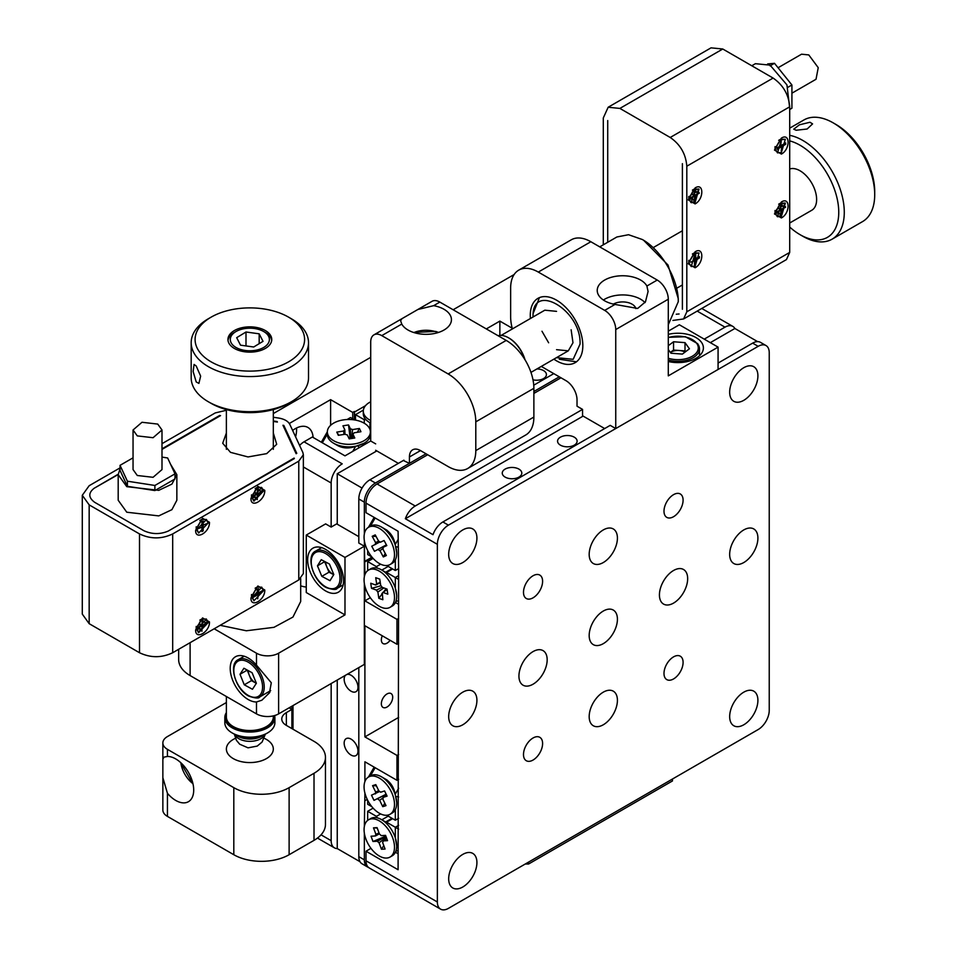 <?xml version="1.0" encoding="UTF-8"?>
<svg xmlns="http://www.w3.org/2000/svg" width="957" height="957" viewBox="0 0 957 957"><rect width="100%" height="100%" fill="white"/><g stroke="black" fill="none" stroke-linecap="round" stroke-linejoin="round"><path stroke-width="1.44" d="M313.13 437.469A25.42 14.678 120 0 0 307.915 427.456A25.42 14.678 120 0 0 295.211 428.712A25.42 14.678 120 0 0 292.615 430.423M295.605 436.859A25.42 14.678 120 0 0 296.538 428.006M514.136 274.539L453.128 309.757M370.706 357.344L273.319 413.568M291.885 706.23L291.885 728.588L291.885 709.424L289.122 707.821M352.726 418.819L352.726 412.431L354.389 411.474L354.389 419.776M354.389 411.474L354.939 419.991M354.939 411.785L365.478 405.708M486.312 328.921L499.865 321.097L499.865 335.417M499.865 321.097L512.198 328.215M330.608 425.339L330.608 399.655L289.301 423.496M330.608 399.655L352.726 412.431M673.549 494.649A13.506 7.8 120 0 0 664.72 506.552A13.506 7.8 120 0 0 666.79 517.378A13.506 7.8 120 0 0 673.549 516.708A13.506 7.8 120 0 0 682.365 504.806A13.506 7.8 120 0 0 680.295 493.979A13.506 7.8 120 0 0 673.549 494.649M533.049 575.755A13.506 7.8 120 0 0 524.221 587.67A13.506 7.8 120 0 0 526.29 598.496A13.506 7.8 120 0 0 533.049 597.826A13.506 7.8 120 0 0 541.877 585.923A13.506 7.8 120 0 0 539.808 575.097A13.506 7.8 120 0 0 533.049 575.755M533.049 737.991A13.506 7.8 120 0 0 524.221 749.893A13.506 7.8 120 0 0 526.29 760.719A13.506 7.8 120 0 0 533.049 760.049A13.506 7.8 120 0 0 541.877 748.147A13.506 7.8 120 0 0 539.808 737.321A13.506 7.8 120 0 0 533.049 737.991M673.549 656.873A13.506 7.8 120 0 0 664.72 668.787A13.506 7.8 120 0 0 666.79 679.614A13.506 7.8 120 0 0 673.549 678.944A13.506 7.8 120 0 0 682.365 667.029A13.506 7.8 120 0 0 680.295 656.203A13.506 7.8 120 0 0 673.549 656.873M603.293 611.045A19.965 11.532 120 0 0 590.254 628.641A19.965 11.532 120 0 0 593.316 644.647A19.965 11.532 120 0 0 603.293 643.654A19.965 11.532 120 0 0 616.344 626.057A19.965 11.532 120 0 0 613.281 610.052A19.965 11.532 120 0 0 603.293 611.045M743.792 529.927A19.965 11.532 120 0 0 730.741 547.524A19.965 11.532 120 0 0 733.804 563.529A19.965 11.532 120 0 0 743.792 562.537A19.965 11.532 120 0 0 756.831 544.94A19.965 11.532 120 0 0 753.769 528.946A19.965 11.532 120 0 0 743.792 529.927M673.549 570.492A19.965 11.532 120 0 0 660.497 588.088A19.965 11.532 120 0 0 663.56 604.082A19.965 11.532 120 0 0 673.549 603.101A19.965 11.532 120 0 0 686.588 585.505A19.965 11.532 120 0 0 683.525 569.499A19.965 11.532 120 0 0 673.549 570.492M533.049 651.597A19.965 11.532 120 0 0 520.01 669.194A19.965 11.532 120 0 0 523.06 685.2A19.965 11.532 120 0 0 533.049 684.207A19.965 11.532 120 0 0 546.1 666.61A19.965 11.532 120 0 0 543.038 650.616A19.965 11.532 120 0 0 533.049 651.597M462.805 692.162A19.965 11.532 120 0 0 449.754 709.759A19.965 11.532 120 0 0 452.817 725.753A19.965 11.532 120 0 0 462.805 724.772A19.965 11.532 120 0 0 475.844 707.175A19.965 11.532 120 0 0 472.782 691.169A19.965 11.532 120 0 0 462.805 692.162M603.293 692.162A19.965 11.532 120 0 0 590.254 709.759A19.965 11.532 120 0 0 593.316 725.753A19.965 11.532 120 0 0 603.293 724.772A19.965 11.532 120 0 0 616.344 707.175A19.965 11.532 120 0 0 613.281 691.169A19.965 11.532 120 0 0 603.293 692.162M603.293 529.927A19.965 11.532 120 0 0 590.254 547.524A19.965 11.532 120 0 0 593.316 563.529A19.965 11.532 120 0 0 603.293 562.537A19.965 11.532 120 0 0 616.344 544.94A19.965 11.532 120 0 0 613.281 528.946A19.965 11.532 120 0 0 603.293 529.927M462.805 529.927A19.965 11.532 120 0 0 449.754 547.524A19.965 11.532 120 0 0 452.817 563.529A19.965 11.532 120 0 0 462.805 562.537A19.965 11.532 120 0 0 475.844 544.94A19.965 11.532 120 0 0 472.782 528.946A19.965 11.532 120 0 0 462.805 529.927M743.792 367.703A19.965 11.532 120 0 0 730.741 385.3A19.965 11.532 120 0 0 733.804 401.306A19.965 11.532 120 0 0 743.792 400.313A19.965 11.532 120 0 0 756.831 382.716A19.965 11.532 120 0 0 753.769 366.71A19.965 11.532 120 0 0 743.792 367.703M743.792 692.162A19.965 11.532 120 0 0 730.741 709.759A19.965 11.532 120 0 0 733.804 725.753A19.965 11.532 120 0 0 743.792 724.772A19.965 11.532 120 0 0 756.831 707.175A19.965 11.532 120 0 0 753.769 691.169A19.965 11.532 120 0 0 743.792 692.162M462.805 854.386A19.965 11.532 120 0 0 449.754 871.983A19.965 11.532 120 0 0 452.817 887.988A19.965 11.532 120 0 0 462.805 886.995A19.965 11.532 120 0 0 475.844 869.399A19.965 11.532 120 0 0 472.782 853.405A19.965 11.532 120 0 0 462.805 854.386M560.431 437.182A9.773 5.646 -0 0 0 557.56 441.165A9.773 5.646 -0 0 0 563.601 446.381A9.773 5.646 -0 0 0 574.26 445.161A9.773 5.646 -0 0 0 577.119 441.165A9.773 5.646 -0 0 0 571.09 435.949A9.773 5.646 -0 0 0 560.431 437.182M505.117 469.109A9.773 5.646 -0 0 0 502.258 473.105A9.773 5.646 -0 0 0 508.287 478.321A9.773 5.646 -0 0 0 518.945 477.1A9.773 5.646 -0 0 0 521.804 473.105A9.773 5.646 -0 0 0 515.775 467.889A9.773 5.646 -0 0 0 505.117 469.109M427.683 454.742L377.07 483.967L415.23 506.002L582.55 409.393L582.55 415.781L604.68 428.557M704.244 339.137L724.987 327.162A15.647 9.032 120 0 1 732.811 326.385A15.647 9.032 120 0 1 734.868 328.49L757.621 341.625M560.981 377.776L533.874 393.423M377.07 483.967A15.647 9.032 120 0 0 366.005 503.119L366.005 512.701L398.088 531.231L398.638 569.87L398.088 869.734L366.005 851.216L366.005 860.798A15.647 9.032 120 0 0 369.246 867.951L440.603 909.15A15.647 9.032 120 0 0 448.426 908.372L758.171 729.545A15.647 9.032 120 0 0 769.237 710.381L769.237 352.714A15.647 9.032 120 0 0 765.995 345.549A15.647 9.032 120 0 0 758.171 346.326L448.426 525.154A15.647 9.032 120 0 0 437.361 544.318L437.361 901.984A15.647 9.032 120 0 0 440.603 909.15M415.23 506.002A15.647 9.032 120 0 0 405.349 518.73L433.007 534.688A15.647 9.032 -60 0 1 442.888 521.96L610.207 425.363L615.746 428.557L615.746 329.555A15.647 9.032 -120 0 0 604.68 310.391L538.301 272.075A39.117 22.585 -120 0 0 518.754 270.137A39.117 22.585 -120 0 0 510.643 288.045L510.643 316.779A39.117 22.585 -120 0 0 512.39 328.921M718.073 363.086L752.645 343.132A15.647 9.032 -60 0 1 760.468 342.355L765.995 345.549M366.005 851.216L370.969 848.345M405.349 518.73L583.112 416.104M710.321 342.654L734.868 328.49M382.274 635.783A8.015 4.629 120 0 0 381.353 639.886A8.015 4.629 120 0 0 383.015 643.559A8.015 4.629 120 0 0 390.121 640.317M392.693 697.21A8.015 4.629 120 0 0 391.03 693.538A8.015 4.629 120 0 0 384.858 695.679A8.015 4.629 120 0 0 381.353 703.754A8.015 4.629 120 0 0 383.015 707.426A8.015 4.629 120 0 0 389.2 705.273A8.015 4.629 120 0 0 392.693 697.21M345.537 675.247A9.773 5.646 -120 0 0 344.891 683.238A9.773 5.646 -120 0 0 351.075 691.217A9.773 5.646 -120 0 0 355.956 691.708A9.773 5.646 -120 0 0 357.463 683.872A9.773 5.646 -120 0 0 351.075 675.247A9.773 5.646 -120 0 0 346.924 674.458M351.075 739.127A9.773 5.646 -120 0 0 346.183 738.637A9.773 5.646 -120 0 0 344.687 746.472A9.773 5.646 -120 0 0 351.075 755.085A9.773 5.646 -120 0 0 355.956 755.575A9.773 5.646 -120 0 0 357.463 747.74A9.773 5.646 -120 0 0 351.075 739.127M533.001 379.821A9.773 5.646 0 0 0 546.423 374.582A9.773 5.646 0 0 0 543.564 370.598A9.773 5.646 0 0 0 536.937 368.947M375.682 443.881L370.706 441.01L344.987 455.855L312.353 437.014L304.051 441.811L342.223 463.846A15.647 9.032 120 0 0 331.158 482.998L303.357 466.956M364.904 574.678L364.342 540.621M364.342 533.958L364.342 502.162L358.815 498.968L358.815 543.038L364.342 546.232L344.987 557.417L344.987 614.896L278.607 653.212A15.647 9.032 0 0 1 256.488 653.212L214.177 628.785M358.815 667.591L358.815 856.647L364.342 859.841L364.342 833.152M364.342 826.477L364.904 793.066M364.904 781.618L364.904 761.796L396.976 780.314L396.976 755.408L364.904 736.89L364.904 625.746L396.976 644.276L396.976 619.37L364.904 600.84L364.904 586.127M364.904 800.758L367.237 799.406M396.976 780.314L398.638 779.357M396.976 755.408L398.638 754.451M364.904 736.89L398.638 717.403M396.976 644.276L398.638 643.319M396.976 619.37L398.638 618.401M364.904 600.84L370.311 597.718M364.904 561.879L372.369 557.572M364.342 561.568L372.01 557.141M358.815 498.968A15.647 9.032 -60 0 1 369.88 479.816L375.407 482.998L426.021 453.785L409.429 463.367L403.34 460.484M533.874 391.509L559.319 376.819M375.407 482.998A15.647 9.032 120 0 0 364.342 502.162M369.88 479.816L403.89 460.173M533.755 385.192L553.792 373.625M364.342 859.841A15.647 9.032 120 0 0 367.584 866.994L362.057 863.8A15.647 9.032 -60 0 1 358.815 856.647M362.057 488.07L337.247 473.739L376.795 450.914M321.038 834.827L331.158 840.677L331.158 683.549M344.987 614.896L306.264 592.539L306.264 535.059L325.631 523.886L331.158 527.08L331.158 482.998M331.158 840.677A15.647 9.032 120 0 0 334.4 847.83A15.647 9.032 120 0 0 337.247 848.572L359.999 861.707M337.247 473.739L337.247 524.197M337.247 680.044L337.247 848.572M292.998 705.584L292.998 729.222M299.601 445.46A15.647 9.032 -60 0 1 304.051 441.811M367.584 866.994A15.647 9.032 120 0 0 368.457 867.401M401.94 318.693L400.6 320.715L401.773 324.076A25.42 14.678 0 0 0 408.041 330.033A25.42 14.678 0 0 0 435.746 333.215A25.42 14.678 0 0 0 451.441 319.662A25.42 14.678 0 0 0 444 309.278A25.42 14.678 0 0 0 433.665 305.666L417.862 309.494L373.948 334.854A15.647 9.032 60 0 1 381.771 335.62L448.139 373.948A39.117 22.585 60 0 1 475.796 421.846L475.796 450.591A39.117 22.585 60 0 1 467.698 468.499A39.117 22.585 60 0 1 448.139 466.561L420.494 450.591A15.647 9.032 -120 0 0 412.67 449.814A15.647 9.032 -120 0 0 409.429 456.979L409.429 463.367M398.363 463.367L375.682 450.268M370.706 441.01L370.706 342.008A15.647 9.032 60 0 1 373.948 334.854M417.862 309.494L432.026 301.323A15.647 9.032 60 0 1 439.849 302.089L506.217 340.417A39.117 22.585 60 0 1 533.874 388.315L533.874 417.061A39.117 22.585 60 0 1 525.776 434.968L467.698 468.499M162.857 777.694L167.439 793.305A25.42 14.678 -120 0 0 175.729 800.435A25.42 14.678 -120 0 0 188.445 801.691A25.42 14.678 -120 0 0 192.333 781.319A25.42 14.678 -120 0 0 175.729 758.925A25.42 14.678 -120 0 0 167.439 756.473L163.934 757.131L162.857 759.308L162.857 810.017A15.647 9.032 0 0 0 167.439 816.405L233.807 854.721A39.117 22.585 0 0 0 289.122 854.721L314.016 840.354A39.117 22.585 0 0 0 325.464 824.384L325.464 757.322A39.117 22.585 0 0 0 314.016 741.352L286.358 725.394A15.647 9.032 180 0 1 281.777 719.006A15.647 9.032 180 0 1 286.358 712.618L291.885 709.424M233.257 758.602A23.47 13.554 180 0 1 226.378 749.02A23.47 13.554 180 0 1 235.422 738.337A23.47 13.554 -0 0 0 226.378 749.02A23.47 13.554 -0 0 0 240.123 761.353A23.47 13.554 -0 0 0 273.319 749.02A23.47 13.554 180 0 1 258.833 761.533A23.47 13.554 180 0 1 233.257 758.602M264.276 738.337A23.47 13.554 180 0 1 266.441 739.438A23.47 13.554 180 0 1 273.319 749.02A23.47 13.554 -0 0 0 264.276 738.337M226.378 702.534L167.439 736.567A15.647 9.032 0 0 0 162.857 742.955A15.647 9.032 0 0 0 167.439 749.343L233.807 787.659A39.117 22.585 0 0 0 289.122 787.659L314.016 773.292A39.117 22.585 0 0 0 325.464 757.322M668.285 361.495A25.42 14.678 -0 0 0 703.395 347.917A25.42 14.678 -0 0 0 695.942 337.546A25.42 14.678 -0 0 0 668.285 334.352M635.843 308.609A13.302 7.68 -0 0 0 632.063 304.17A13.302 7.68 -0 0 0 613.377 304.099M646.896 286.023A25.42 14.678 -0 0 0 640.628 280.054A25.42 14.678 -0 0 0 612.923 276.872A25.42 14.678 -0 0 0 597.228 290.438A25.42 14.678 -0 0 0 604.68 300.821A25.42 14.678 -0 0 0 615.004 304.434L637.661 308.453L645.461 301.838L648.08 291.502L646.896 286.023L657.232 280.054A15.647 9.032 60 0 1 668.285 299.218L668.285 375.862L718.073 347.128L718.073 369.474L615.746 428.557M645.03 302.627A25.42 14.678 -0 0 0 640.628 299.218A25.42 14.678 -0 0 0 603.4 300.02M553.888 359.15A37.156 21.449 -120 0 0 556.555 360.849A37.156 21.449 -120 0 0 575.133 362.691A37.156 21.449 -120 0 0 580.827 332.916A37.156 21.449 -120 0 0 556.555 300.175A37.156 21.449 -120 0 0 537.978 298.333A37.156 21.449 -120 0 0 530.417 318.514M518.754 270.137L571.293 239.8A39.117 22.585 60 0 1 590.852 241.738L657.232 280.054M541.303 366.423L565.958 380.659A15.647 9.032 60 0 1 577.023 399.811L577.023 406.199L582.55 409.393M668.285 331.158L679.35 324.77L718.073 347.128M325.631 590.947A25.42 14.678 -120 0 0 338.335 592.204A25.42 14.678 -120 0 0 342.235 571.831A25.42 14.678 -120 0 0 325.631 549.426A25.42 14.678 -120 0 0 312.915 548.17A25.42 14.678 -120 0 0 309.015 568.542A25.42 14.678 -120 0 0 325.631 590.947M256.488 665.139A25.42 14.678 -120 0 0 248.186 658.009A25.42 14.678 -120 0 0 235.482 656.741A25.42 14.678 -120 0 0 231.582 677.113A25.42 14.678 -120 0 0 248.186 699.519A25.42 14.678 -120 0 0 256.488 701.971L261.823 700.249L269.467 692.82L271.298 682.772L256.488 665.139L256.488 653.212M268.761 691.72A25.42 14.678 -120 0 0 269.934 692.043M364.342 583.423L364.342 664.397L278.607 713.886A15.647 9.032 180 0 1 256.488 713.886L190.108 675.57A39.117 22.585 180 0 1 178.66 659.6L178.66 649.289M306.264 587.06A15.647 9.032 180 0 1 300.689 585.816M364.342 576.748L364.342 546.232M306.264 535.059L344.987 557.417M331.158 527.08L336.685 523.886L358.815 536.65M672.436 779.046L672.436 780.96L528.623 863.992L525.309 863.992M528.623 862.066L528.623 863.992M380.647 564.199L376.436 566.628L377.297 568.123A21.509 12.417 -120 0 0 369.689 569.535M396.7 595.433L395.325 588.1A21.509 12.417 -120 0 0 385.683 572.968L392.633 568.948M395.325 588.1L395.325 577.526L386.544 572.465M398.638 579.452L395.325 577.526L398.638 575.612M385.647 572.262L391.999 568.59M381.843 570.073L388.207 566.4M373.122 558.409L367.667 561.568L367.667 570.659M376.436 566.628L367.667 561.568M398.638 604.357L395.432 602.503M395.899 601.403L398.638 600.745M391.09 813.534A21.509 12.417 -120 0 0 395.325 809.67L395.325 820.233L386.712 815.256M371.854 806.691L367.667 804.263L367.667 800.279M368.421 777.072L374.163 767.143M375.132 767.705L370.371 775.948M396.7 802.349L395.193 794.274C394.009 787.755 390.958 782.802 386.054 779.441M395.193 794.274L398.638 788.305M395.325 820.233L398.638 818.319M398.638 797.025L395.767 796.332M370.706 437.816L369.019 438.785A21.509 12.417 0 0 0 370.251 433.186M370.706 429.191L369.558 428.533M354.712 419.956L350.513 417.539L347.068 419.537M321.337 442.206L327.354 431.798M327.342 434.035L322.306 442.768M352.726 451.393L355.621 446.381L364.067 443.247A21.509 12.417 0 0 0 370.371 434.466L370.371 431.906A21.509 12.417 0 0 0 343.108 419.944A21.509 12.417 0 0 0 327.342 431.906A21.509 12.417 0 0 0 354.604 443.881A21.509 12.417 0 0 0 370.371 431.906M327.342 431.906L327.342 434.466A21.509 12.417 0 0 0 333.646 443.247L338.216 445.878C343.527 448.438 349.329 448.606 355.621 446.381M357.703 445.842L359.342 447.577M396.7 552.62L395.193 544.545C394.009 538.025 390.958 533.073 386.054 529.711M391.09 563.805A21.509 12.417 -120 0 0 395.325 559.941L395.325 570.504L386.712 565.527M367.667 550.55L367.667 554.534L371.854 556.962M368.421 527.343L374.163 517.414M395.193 544.545L398.088 539.533M375.132 517.976L370.371 526.218M398.088 547.165L395.767 546.603M398.088 568.913L395.325 570.504M363.409 412.431A21.509 12.417 0 0 0 365.993 419.728L364.27 419.728L364.27 423.245M363.373 410.11L355.502 414.668L364.27 419.728M355.502 414.668L355.502 420.099M369.952 422.695L369.952 428.76M390.037 857.065A21.509 12.417 -120 0 0 392.609 837.662A21.509 12.417 -120 0 0 368.529 819.814A21.509 12.417 -120 0 0 365.957 839.205A21.509 12.417 -120 0 0 390.037 857.065L392.25 855.785A21.509 12.417 -120 0 0 396.7 845.94L395.325 837.83A21.509 12.417 -120 0 0 385.683 822.697L386.544 822.195L395.325 827.267L398.638 825.341M373.122 808.151L367.667 811.297L376.436 816.357L377.297 817.852A21.509 12.417 -120 0 0 369.689 819.264M367.667 811.297L367.667 820.388M380.647 813.928L376.436 816.357M388.207 816.13L381.843 819.802M391.999 818.319L385.647 821.991M392.633 818.69L386.544 822.195M395.325 837.83L395.325 827.267L398.638 829.181M398.088 853.764L395.432 852.232M395.899 851.132L398.088 850.606M396.7 845.94A21.509 12.417 -120 0 0 394.822 836.382A21.509 12.417 -120 0 0 381.496 819.599A21.509 12.417 -120 0 0 370.742 818.534L368.529 819.814M379.044 832.913L375.91 834.337L373.493 827.841L377.225 828.032M386.365 837.519L379.056 842.758L381.484 849.242L383.781 845.569M373.493 827.841L377.07 827.626L379.498 834.121A5.443 3.146 -120 0 1 381.149 835.628L385.563 835.377L387.537 840.653L383.123 840.916L386.784 838.655M383.123 840.916A5.443 3.146 -120 0 1 382.644 842.543L385.073 849.038L381.484 849.242M379.391 833.822L375.431 835.963L371.029 836.215L373.003 841.502L385.838 836.119M386.018 836.585L377.405 841.239L373.003 841.502M375.91 834.337A5.443 3.146 -120 0 0 375.431 835.963M377.405 841.239A5.443 3.146 -120 0 0 379.056 842.758M370.706 401.773A21.509 12.417 0 0 0 363.301 411.151A21.509 12.417 0 0 0 370.706 420.53M363.301 411.151L363.301 413.711A21.509 12.417 0 0 0 369.605 422.492A21.509 12.417 0 0 0 370.706 423.078M333.646 443.247A21.509 12.417 0 0 0 354.604 446.429A21.509 12.417 0 0 0 364.067 443.247M351.65 438.485L352.535 429.585L359.389 428.485L357.356 432.289M343.982 434.418L343.635 431.009L336.78 432.109L338.814 435.244M359.389 428.485L360.945 431.715L354.078 432.803A5.443 3.146 0 0 1 352.882 434.035L354.784 437.995L349.197 438.88L347.307 434.921A5.443 3.146 0 0 1 345.178 434.227L338.323 435.327L336.78 432.109M352.882 434.035L352.762 438.318M350.669 438.653L350.418 428.892L348.515 424.932L350.19 438.725M344.951 434.263L344.831 429.789L342.941 425.829L348.515 424.932M352.535 429.585A5.443 3.146 0 0 0 350.418 428.892M344.831 429.789A5.443 3.146 0 0 0 343.635 431.009M390.037 814.275L392.25 812.995A21.509 12.417 -120 0 0 396.7 803.15A21.509 12.417 -120 0 0 393.494 790.506A21.509 12.417 -120 0 0 381.496 776.809A21.509 12.417 -120 0 0 370.742 775.744L368.529 777.012A21.509 12.417 -120 0 0 367.285 799.514A21.509 12.417 -120 0 0 390.037 814.275A21.509 12.417 -120 0 0 391.281 791.774A21.509 12.417 -120 0 0 368.529 777.012M378.721 790.661L375.658 792.037L372.572 785.661L376.376 785.817M383.135 797.803L379.678 800.303L382.764 806.667L384.786 803.138M372.572 785.661L375.802 784.62L378.888 790.996A5.443 3.146 -120 0 1 380.599 792.229L384.57 790.949L387.083 796.128L383.111 797.408L386.676 795.291M383.111 797.408A5.443 3.146 -120 0 1 382.896 799.262L385.994 805.627L382.764 806.667M379.726 791.487L371.483 795.159L373.996 800.351L386.15 794.202M386.257 794.418L373.996 800.351M375.658 792.037A5.443 3.146 -120 0 0 375.443 793.879M377.967 799.071A5.443 3.146 -120 0 0 379.678 800.303M390.037 564.546L392.25 563.266A21.509 12.417 -120 0 0 396.7 553.421A21.509 12.417 -120 0 0 392.789 539.401A21.509 12.417 -120 0 0 381.496 527.068A21.509 12.417 -120 0 0 370.742 526.003L368.529 527.283A21.509 12.417 -120 0 0 367.99 551.16A21.509 12.417 -120 0 0 390.037 564.546A21.509 12.417 -120 0 0 390.576 540.669A21.509 12.417 -120 0 0 368.529 527.283M386.628 545.263L383.075 547.332A5.443 3.146 -120 0 1 382.991 549.27L386.353 555.527L383.314 556.938L379.953 550.682L383.123 548.385M378.673 541.172L375.575 542.559L372.201 536.303L375.24 534.891L378.613 541.148A5.443 3.146 -120 0 1 380.336 542.248L384.068 540.514L386.807 545.598L383.075 547.332M383.314 556.938L385.252 553.469M372.201 536.303L376.065 536.422M379.965 541.937L371.747 546.232L374.486 551.316L386.389 544.82M386.437 544.904L374.486 551.316M378.23 549.581A5.443 3.146 -120 0 0 379.953 550.682M375.575 542.559A5.443 3.146 -120 0 0 375.491 544.497M390.037 607.336L392.25 606.056A21.509 12.417 -120 0 0 396.7 596.211A21.509 12.417 -120 0 0 381.496 569.87A21.509 12.417 -120 0 0 378.661 568.542A21.509 12.417 -120 0 0 370.742 568.805L368.529 570.073A21.509 12.417 -120 0 0 365.837 589.153A21.509 12.417 -120 0 0 382.118 607.599A21.509 12.417 -120 0 0 390.037 607.336A21.509 12.417 -120 0 0 392.729 588.256A21.509 12.417 -120 0 0 376.448 569.81A21.509 12.417 -120 0 0 368.529 570.073M380.216 582.275L376.663 583.937L375.718 577.681L379.75 579.117L380.683 585.373A5.443 3.146 -120 0 1 382.106 587.311L387.047 589.081L387.812 594.165L382.872 592.395L387.13 589.584M380.276 582.693L375.694 585.014L370.754 583.244L371.507 588.328L381.042 585.756M382.07 587.263L376.46 590.098L371.507 588.328M383.817 587.921L377.883 592.048L378.816 598.292L381.999 594.106M383.697 591.845L386.066 588.734M382.333 593.184L382.836 599.728L378.816 598.292M381.903 593.484A5.443 3.146 -120 0 0 382.142 593.34A5.443 3.146 -120 0 0 382.872 592.395M376.46 590.098A5.443 3.146 -120 0 0 377.883 592.048M376.663 583.937A5.443 3.146 -120 0 0 375.694 585.014M685.009 352.116A10.013 5.778 -0 0 0 679.279 350.489A10.013 5.778 -0 0 0 670.379 352.451M668.285 345.704L673.549 341.757L685.009 342.63L689.435 348.791L682.389 354.09L670.929 353.217L668.285 349.532M670.379 352.439L673.549 350.059L673.549 341.757M673.549 350.059L685.009 350.932L685.009 342.63M685.559 351.697L685.009 350.932M248.306 670.642A10.013 5.778 -120 0 0 249.334 675.391A10.013 5.778 -120 0 0 255.555 682.891L256.32 683.31M256.368 683.25L252.457 689.279L244.274 684.793L240.016 674.278L243.927 668.249L252.098 672.735L256.368 683.25M244.274 684.793L251.476 680.642L255.555 682.891A10.013 5.778 -120 0 0 256.344 683.274M251.476 680.642L247.205 670.127L240.016 674.278M325.739 562.058A10.013 5.778 -120 0 0 326.827 566.939A10.013 5.778 -120 0 0 333.096 574.367L333.694 574.678A10.013 5.778 -120 0 1 333.096 574.367L329.017 572.19L321.827 576.341L329.998 580.684L333.802 574.523L329.435 564.02L321.265 559.689L317.461 565.838L321.827 576.341M329.017 572.19L324.65 561.687L317.461 565.838M789.704 223.005L811.763 210.265A23.47 13.554 -120 0 0 814.622 189.223A23.47 13.554 -120 0 0 789.704 168.982M525.01 359.772A24.248 13.996 -120 0 0 509.088 338.12A24.248 13.996 -120 0 0 508.813 337.965M524.711 359.27A25.038 14.451 -120 0 0 508.538 337.797A25.038 14.451 -120 0 0 498.083 335.716M833.224 122.879L835.987 124.482A54.752 31.617 60 0 1 874.71 191.544L874.71 194.738A58.664 33.878 -120 0 0 833.224 122.879A58.664 33.878 -120 0 0 818.283 117.472A58.664 33.878 -120 0 0 803.892 119.972L789.704 128.166M789.704 140.894A54.752 31.617 60 0 1 836.801 197.142A54.752 31.617 60 0 1 813.976 239.705A54.752 31.617 60 0 1 800.04 234.656L802.803 236.247A58.664 33.878 -120 0 0 817.733 241.666A58.664 33.878 -120 0 0 832.135 239.154L862.556 221.593A58.664 33.878 -120 0 0 874.71 194.738M796.164 130.248L793.736 129.171L799.382 124.829L809.993 122.257L812.577 123.896L807.134 129.016L796.164 130.248M832.135 239.154A58.664 33.878 -120 0 0 838.093 183.553A58.664 33.878 -120 0 0 789.704 135.332M800.04 234.656A54.752 31.617 60 0 1 789.704 227.06M259.18 343.671L259.18 333.826L263.019 341.326L253.701 346.996L240.518 345.178L236.678 337.677L245.997 331.995L245.997 345.932M259.18 333.826L245.997 331.995M234.537 734.21A19.559 11.293 0 0 0 236.02 735.167L237.683 736.124A17.214 9.941 0 0 0 254.741 738.625A17.214 9.941 0 0 0 262.015 736.124L263.677 735.167A19.559 11.293 0 0 0 265.161 734.21M255.399 350.322A19.559 11.293 180 0 1 233.041 345.274A19.559 11.293 180 0 1 236.02 331.517A19.559 11.293 180 0 1 244.298 328.67A19.559 11.293 180 0 1 263.677 331.517A19.559 11.293 180 0 1 255.399 350.322M236.02 735.167A19.559 11.293 0 0 0 255.399 738.014A19.559 11.293 0 0 0 263.677 735.167M263.677 331.517L265.34 332.474A21.903 12.644 180 0 1 271.692 340.453M226.378 696.517L226.378 716.972A23.47 13.554 0 0 0 256.512 729.964A23.47 13.554 0 0 0 273.319 716.972L273.319 715.896M228.005 340.453A21.903 12.644 180 0 1 234.357 332.474L236.02 331.517M274.001 715.728A24.248 13.996 180 0 1 274.049 717.882A24.248 13.996 180 0 1 248.27 730.933A24.248 13.996 180 0 1 225.649 716.051A24.248 13.996 180 0 1 226.378 713.443M274.623 715.561A25.038 14.451 180 0 1 274.886 717.606A25.038 14.451 180 0 1 274.826 718.551A25.038 14.451 180 0 1 249.035 732.045A25.038 14.451 180 0 1 224.823 717.606A25.038 14.451 180 0 1 224.871 716.661A25.038 14.451 180 0 1 226.378 712.582M274.886 717.606L274.886 722.714A25.038 14.451 180 0 1 274.826 723.659A25.038 14.451 180 0 1 267.553 732.93A25.038 14.451 180 0 1 248.222 737.141A25.038 14.451 180 0 1 232.144 732.93A25.038 14.451 180 0 1 224.823 722.714L224.823 717.606M267.266 733.098A24.248 13.996 180 0 1 266.991 733.253A24.248 13.996 180 0 1 248.27 737.321A24.248 13.996 180 0 1 232.707 733.253A24.248 13.996 180 0 1 232.431 733.098M199.786 352.308A54.752 31.617 0 0 0 272.027 368.397A54.752 31.617 0 0 0 299.912 326.696A54.752 31.617 0 0 0 288.571 317.15A54.752 31.617 0 0 0 211.126 317.15A54.752 31.617 0 0 0 199.786 352.308M288.571 317.15L291.335 318.741A58.664 33.866 180 0 1 303.489 328.969A58.664 33.866 180 0 1 308.513 342.69A58.664 33.866 180 0 1 262.003 375.826A58.664 33.866 180 0 1 196.209 356.411A58.664 33.866 180 0 1 191.185 342.69A58.664 33.866 180 0 1 208.363 318.741L211.126 317.15M196.209 381.963L193.135 371.507L194.068 364.438L196.209 365.993L200.635 376.113L198.912 383.386L196.209 381.963M229.824 344.616A21.903 12.644 180 0 1 227.945 339.496A21.903 12.644 180 0 1 245.315 327.127A21.903 12.644 180 0 1 269.874 334.376A21.903 12.644 180 0 1 271.752 339.496A21.903 12.644 180 0 1 254.383 351.865A21.903 12.644 180 0 1 229.824 344.616M308.513 342.69L308.513 377.824A58.664 33.866 180 0 1 291.335 401.773A58.664 33.866 180 0 1 208.363 401.773A58.664 33.866 180 0 1 196.209 391.545A58.664 33.866 180 0 1 191.185 377.824L191.185 342.69M208.363 401.773L211.126 403.364A54.752 31.617 0 0 0 288.571 403.364L291.335 401.773M791.918 93.188L816.022 79.264L818.235 67.672L808.785 54.92L801.547 54.202L778.065 67.756M767.67 63.916L774.488 63.306L791.918 84.982L791.918 108.213L789.704 109.493M787.491 87.53L791.918 84.982M770.062 65.854L774.488 63.306M777.491 152.869L781.402 139.71L785.314 139.315L781.402 152.486L777.491 152.869L775.038 148.814L780.577 139.232L778.675 140.332M780.577 139.232L785.314 139.315M775.038 148.814L775.05 146.612M785.685 142.916L777.12 147.857L777.12 149.28L785.685 144.328L785.685 142.916M785.685 144.328L784.465 143.622M699.22 192.68L696.014 192.106L694.507 192.943M695.607 194.809L699.22 193.35M780.697 145.655L781.235 141.062M781.881 146.397L781.235 150.931M785.518 206.724L782.3 206.162L780.792 206.999M781.905 208.865L785.506 207.394M694.387 260.747L690.667 262.158M607.719 120.546L607.719 242.265L607.719 120.546M686.815 311.803L683.573 318.968L786.463 259.574L789.704 252.409L686.815 311.803L686.815 166.207C685.834 154.005 680.307 144.423 670.223 137.473L619.885 108.416L608.162 107.244L603.293 117.986L603.293 244.825M789.704 252.409L789.704 106.813C788.712 94.611 783.185 85.029 773.1 78.067L722.774 49.01L711.039 47.85L608.162 107.244M682.389 163.659L682.389 309.255L682.389 163.659M679.075 313.98L676.264 314.231L679.075 313.98M672.927 320.428L683.573 318.968M781.402 154.077C790.326 149.424 790.326 132.473 781.402 138.107L774.488 150.082L781.402 154.077M781.402 217.945C790.326 213.291 790.326 196.341 781.402 201.975L774.488 213.949L781.402 217.945M695.117 203.901C704.029 199.235 704.029 182.285 695.117 187.931L688.203 199.905L695.117 203.901M695.117 267.769C704.029 263.103 704.029 246.152 695.117 251.799L688.203 263.773L695.117 267.769M789.704 108.141L786.929 84.886L770.062 65.136L755.396 63.688L751.795 65.77M668.285 324.71L678.25 301.778C678.74 279.875 661.502 250.028 642.291 239.501L628.534 234.716L616.87 236.989L599.74 246.87M678.25 298.584L678.25 301.778L678.25 298.584L668.034 265.041L643.702 240.351M548.636 342.785L541.973 331.242M501.157 335.405L544.82 310.188L556.555 311.36M571.138 329.794L572.98 342.75L568.291 350.836L556.555 349.676M539.413 297.627L533.049 313.752L533.049 316.946C531.59 281.083 581.521 309.912 580.062 344.089L573.171 359.318L556.519 357.643M559.319 359.258L576.473 361.806M689.686 197.788L690.834 199.092L690.834 197.68L689.818 197.106M693.681 196.029L694.507 196.975L694.507 201.209L692.27 198.589L692.318 196.819M694.028 190.276L695.727 190.61L694.507 191.316L694.507 195.563L690.834 197.68M695.117 189.522L699.029 189.139L695.117 202.298L691.205 202.681L695.117 189.522M690.344 195.431L692.27 194.271L694.507 195.563M694.507 191.316L693.502 190.73M692.222 192.13L692.27 194.271M699.029 189.139L694.28 189.043L688.753 198.625L691.205 202.681M690.798 202.405L694.28 201.819L698.586 188.936M694.28 189.043L692.389 190.156M688.765 196.424L688.753 198.625M689.59 198.996L692.581 198.972M694.507 197.298L695.368 196.041M696.493 192.178L695.021 189.582M779.967 210.085L780.792 211.019L780.792 215.265L778.555 212.633L778.603 210.875M780.314 204.331L782.013 204.654L780.792 205.372L780.792 209.607L777.12 211.736L777.12 213.148L775.971 211.844M781.402 203.578L785.314 203.183L781.402 216.354L777.491 216.737L781.402 203.578M776.629 209.487L778.555 208.315L780.792 209.607M777.12 211.736L776.115 211.162M780.792 205.372L779.788 204.786M778.508 206.186L778.555 208.315M785.314 203.183L780.577 203.099L775.038 212.681L777.491 216.737M777.096 216.461L780.577 215.875L784.872 202.98M780.577 203.099L778.675 204.2M775.05 210.48L775.038 212.681M775.876 213.052L778.866 213.028M780.792 211.353L781.666 210.097M782.79 206.234L781.307 203.638M695.117 253.39L699.029 253.007L695.117 266.166L691.205 266.56L695.117 253.39M699.029 253.007L694.28 252.911L688.753 262.493L691.205 266.56M695.727 254.478L694.507 255.184L694.507 265.089L695.727 264.371L695.727 260.137L699.4 258.007L699.4 256.596L695.727 258.725L695.727 254.478M692.389 254.024L694.28 252.911M688.765 260.304L688.753 262.493M695.727 258.725L694.507 258.474M699.4 258.007L698.179 257.301M695.727 260.137L694.507 259.419M695.727 264.371L694.507 263.677M133.047 429.992L133.047 469.588L137.294 475.497L153.06 477.304L161.996 469.588L161.996 429.992L153.06 437.708L137.294 435.902L133.047 429.992L141.983 422.276L157.749 424.083L161.996 429.992M133.047 457.829L120.044 465.341L127.401 481.204L154.89 485.462L174.999 473.847L167.642 457.972L161.996 457.099M120.044 465.341L120.044 470.449L127.401 486.312L127.401 481.204M154.89 485.462L154.89 490.57L174.999 478.955L174.999 473.847M154.89 490.57L127.401 486.312M198.649 533.049L197.022 529.472L206.473 519.495L208.088 523.084L198.649 533.049L196.197 528.994L201.724 519.412L199.834 520.512M196.209 526.793L196.197 528.994M201.724 519.412L206.473 519.495M201.951 521.673L201.951 531.578L203.171 530.872L203.171 520.967L201.951 521.673M201.951 530.166L203.171 530.872M201.724 621.165L200.958 620.722M199.678 622.11L199.714 624.263L202.441 625.136M201.855 625.483L202.394 620.878L201.425 620.315M202.908 624.777L201.843 624.598M201.831 527.247L198.111 528.647M203.051 525.178L206.664 523.706M257.038 489.589L256.273 489.147M254.993 490.546L255.017 492.699L257.756 493.561M257.17 493.908L257.696 489.302L256.727 488.74M258.223 493.202L257.158 493.022M258.342 594.273L257.696 598.819M257.074 594.859L256.428 594.106M219.679 415.47L161.996 448.809M118.201 474.229L94.145 488.273L118.189 474.54M226.378 410.278L215.253 412.922L161.996 443.677M120.044 467.889L89.168 485.713L82.29 495.295L89.168 504.877L139.507 533.934L139.507 652.734L89.168 623.677L82.29 614.095L82.29 495.295M273.319 417.228L278.786 418.077C284.444 419.07 288.129 421.2 289.851 424.465L302.831 452.422L303.357 454.754L298.775 461.142L172.691 533.934C161.625 539.186 150.56 539.186 139.507 533.934M277.171 421.558L273.319 420.972M296.778 453.355L283.81 425.398M294.122 458.08L168.265 531.063L294.349 458.582M298.775 461.142L298.775 579.942L303.357 573.554L303.357 454.754M298.775 579.942L172.691 652.734C161.625 657.985 150.56 657.985 139.507 652.734M209.475 522.283L202.561 518.287L195.647 530.262C195.216 540.813 209.894 532.331 209.475 522.283M264.778 490.343L257.876 486.359L250.961 498.334C250.531 508.873 265.209 500.403 264.778 490.343M209.475 621.918L202.561 617.923L195.647 629.897C195.216 640.448 209.894 631.967 209.475 621.918M264.778 589.99L257.876 585.995L250.961 597.969C250.531 608.508 265.209 600.039 264.778 589.99M277.171 468.511L277.171 467.865M283.81 464.037L283.81 464.671M282.937 425.255L296.144 453.726M273.319 421.439L277.398 422.073M161.996 449.383L220.553 415.613M170.525 464.193L176.854 474.696L171.913 484.11L158.742 490.343L126.779 486.67L118.189 474.696L120.044 468.774M118.189 474.696L118.189 500.248L126.779 512.222L158.742 515.895L171.913 509.662L176.854 500.248L176.854 474.696M226.378 433.019L222.706 443.258L230.493 452.35L248.03 456.944L266.704 453.63L276.693 444.287L273.319 433.019M168.265 531.063C160.154 534.496 152.043 534.389 143.921 530.74L94.695 502.317C88.367 497.64 88.188 492.963 94.145 488.273M220.182 625.316L246.332 630.771L273.977 627.325L292.95 617.062L300.689 601.486L300.689 578.59M201.126 626.034L201.951 626.967L201.951 631.213L199.714 628.582L199.75 626.823M201.939 622.935L203.446 622.11L206.844 622.732L198.266 627.684L198.266 629.096L197.13 627.792M197.022 629.108L206.473 619.131L208.088 622.72L198.649 632.685L197.022 629.108M197.788 625.435L199.714 624.263M198.266 627.684L197.262 627.11M206.473 619.131L201.724 619.047L196.197 628.629L198.649 632.685M198.243 632.398L207.262 622.241L206.03 618.928M197.022 629L200.025 628.964M201.951 627.302L203.446 624.682M196.197 628.629L196.209 626.428M203.937 622.182L202.465 619.574M201.724 619.047L199.834 620.148M257.254 491.36L258.761 490.546L262.158 491.156L253.581 496.109L253.581 497.52L252.445 496.228M256.44 494.458L257.254 495.403L257.254 499.638L255.029 497.018L255.064 495.248M252.337 497.532L261.775 487.568L263.402 491.144L253.964 501.109L252.337 497.532M253.103 493.86L255.017 492.699M253.581 496.109L252.576 495.535M261.775 487.568L257.038 487.472L251.512 497.054L253.964 501.109M253.557 500.834L262.577 490.666L261.345 487.364M252.337 497.425L255.34 497.401M257.254 495.726L258.761 493.118M251.512 497.054L251.512 494.853M259.251 490.63L257.78 488.01M257.038 487.472L255.136 488.584M252.337 597.168L261.775 587.203L263.402 590.78L253.964 600.757L252.337 597.168M261.775 587.203L257.038 587.108L251.512 596.69L253.964 600.757M253.581 595.744L253.581 597.156L262.158 592.204L262.158 590.792L258.486 592.921L258.486 588.675L257.254 589.38L257.254 593.627L253.581 595.744M257.038 587.108L255.136 588.22M251.512 594.5L251.512 596.69M260.938 591.498L262.158 592.204M258.486 592.921L257.254 592.67M697.186 311.109L724.987 327.162M366.005 503.119L437.361 544.318M442.888 521.96L448.426 525.154M752.645 343.132L758.171 346.326M366.005 860.798L437.361 901.984M401.773 324.076L381.771 335.62M439.849 302.089L433.665 305.666M506.217 340.417L448.139 373.948M533.874 388.315L475.796 421.846M533.874 417.061L475.796 450.591M420.494 450.591L409.429 456.979M167.439 793.305L167.439 816.405M167.439 749.343L167.439 756.473M233.807 787.659L233.807 854.721M289.122 787.659L289.122 854.721M314.016 773.292L314.016 840.354M286.358 712.618L286.358 725.394M604.68 310.391L615.004 304.434M615.746 329.555L668.285 299.218M538.301 272.075L590.852 241.738M256.488 713.886L256.488 701.971M278.607 713.886L278.607 653.212M190.108 675.57L190.108 642.673M180.873 762.753A20.336 11.747 -120 0 0 192.955 783.687M438.115 332.569A20.336 11.747 -0 0 0 435.375 331.589A20.336 11.747 -0 0 0 413.926 332.569M697.844 344.125A21.509 12.417 180 0 1 699.483 348.874A21.509 12.417 180 0 1 668.285 359.976M668.285 358.253A20.336 11.747 -0 0 0 691.588 356.638A20.336 11.747 -0 0 0 696.756 343.431A20.336 11.747 -0 0 0 668.285 337.594M248.641 660.509A21.509 12.417 60 0 1 262.996 679.434A21.509 12.417 60 0 1 259.778 696.911C258.988 698.61 255.34 698.347 248.808 696.122C235.314 689.554 228.185 663.859 238.269 659.66A21.509 12.417 60 0 1 248.641 660.509M248.545 695.572A20.336 11.747 -120 0 0 262.565 686.648A20.336 11.747 -120 0 0 247.827 661.957A20.336 11.747 -120 0 0 233.819 670.881A20.336 11.747 -120 0 0 248.545 695.572M325.858 551.806A21.509 12.417 60 0 1 340.393 570.707A21.509 12.417 60 0 1 337.211 588.34C336.385 589.979 332.809 589.763 326.481 587.67C312.891 581.282 305.534 555.311 315.702 551.076A21.509 12.417 60 0 1 325.858 551.806M326.193 587.108A20.336 11.747 -120 0 0 339.998 577.825A20.336 11.747 -120 0 0 325.057 553.266A20.336 11.747 -120 0 0 311.252 562.549A20.336 11.747 -120 0 0 326.193 587.108M327.055 587.61A21.509 12.417 60 0 1 326.038 587.024M265.125 734.234A15.647 9.032 180 0 1 255.866 740.634A15.647 9.032 180 0 1 235.41 735.777A15.647 9.032 180 0 1 234.573 734.234M619.885 108.416L722.774 49.01M773.1 78.067L670.223 137.473M686.815 166.207L789.704 106.813M89.168 623.677L89.168 504.877M172.691 652.734L172.691 533.934M278.786 467.566L278.786 466.932M701.768 308.465L732.811 326.385M317.473 838.069L334.4 847.83M162.857 742.955L162.857 759.308M180.538 762.454L193.051 784.13M438.533 332.438L435.71 331.421L413.508 332.438M386.269 822.362L381.496 819.599M370.706 423.126L369.605 422.492M387.107 780.051L381.496 776.809M387.107 530.322L381.496 527.068M386.269 572.621L381.496 569.87M396.7 595.398L396.7 596.211M699.483 355.741L699.483 348.874L697.713 343.707L685.403 336.744L668.285 337.331M270.687 690.607L259.778 696.911M244.214 656.227L238.269 659.66M343.156 584.906L337.211 588.34M321.648 547.643L315.702 551.076M530.968 372.381L568.291 350.836M677.113 288.009L682.389 284.959M653.643 247.361L682.389 230.769M273.319 470.724L273.319 470.09M273.319 449.312L273.319 409.572M226.378 449.312L226.378 409.572M265.388 734.103L262.086 742.046L257.23 746.089L248.03 747.836L239.705 744.211L236.439 740.347L234.309 734.103"/></g></svg>
